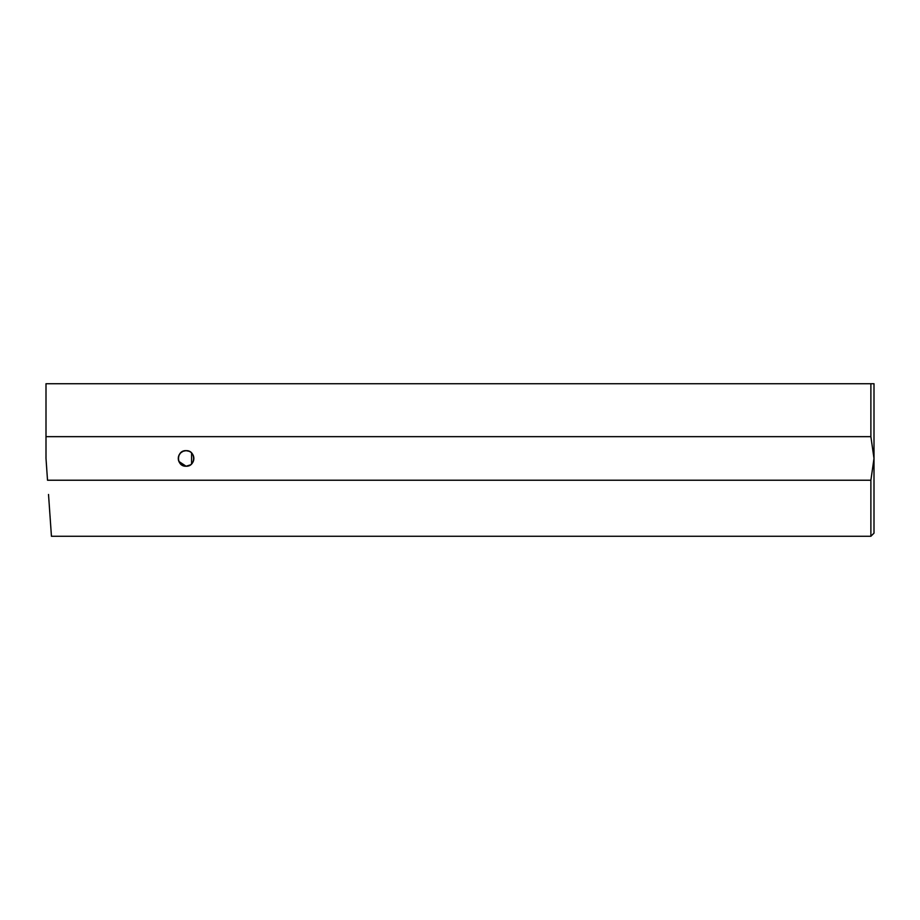 <?xml version="1.0" encoding="UTF-8"?>
<svg xmlns="http://www.w3.org/2000/svg" width="920" height="920" viewBox="0 0 920 920"><rect width="100%" height="100%" fill="white"/><g stroke="black" fill="none" stroke-linecap="round" stroke-linejoin="round"><path stroke-width="1.38" d="M870.883 536.268L870.883 480.228L47.518 480.228L46 458.447L46 436.655L870.883 436.655L870.883 383.732L874 383.732L874 533.151L870.883 536.268L51.439 536.268L48.518 494.466M178.894 461.437L186.07 466.221A7.785 7.785 0 0 0 193.855 458.447A7.785 7.785 0 0 0 186.07 450.662C176.03 450.167 176.03 466.716 186.07 466.221C196.121 466.727 196.098 450.156 186.07 450.662A7.785 7.785 0 0 0 178.296 458.447A7.785 7.785 0 0 0 186.07 466.221C176.03 466.727 176.053 450.156 186.07 450.662L183.091 451.26L180.584 452.939M180.561 452.95L178.894 455.446M190.417 464.899L186.07 466.221L188.565 465.819M193.855 458.378L193.361 455.71M193.257 455.446L191.452 452.812M870.883 383.732L46 383.732L46 436.655M46.943 472.006L46.391 464.013M186.07 450.662L189.083 451.272M191.578 452.939L191.578 463.956M870.883 480.228L874 458.447L870.883 436.655"/></g></svg>

